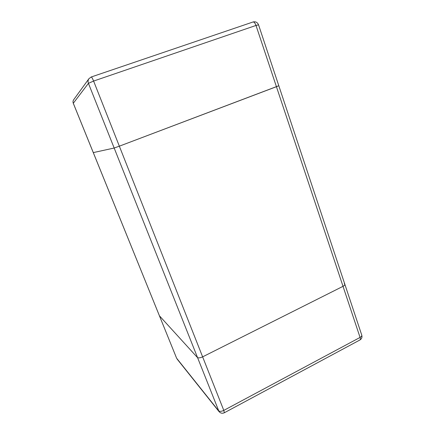 <?xml version="1.0" encoding="UTF-8"?>
<svg xmlns="http://www.w3.org/2000/svg" width="435" height="435" viewBox="0 0 435 435"><rect width="100%" height="100%" fill="white"/><g stroke="black" fill="none" stroke-linecap="round" stroke-linejoin="round"><path stroke-width="0.65" d="M343.019 286.328C344.379 285.616 344.988 284.947 344.857 284.332C344.988 284.947 344.379 285.616 343.019 286.328L202.628 356.852L343.019 286.328L276.432 86.695L119.348 146.176L114.139 148.036L93.28 152.603L114.139 148.036L119.348 146.176L278.802 85.739L276.432 86.695L256.003 25.447L258.548 24.838C257.444 22.321 255.584 21.369 252.969 21.984C254.073 21.842 255.084 22.995 256.003 25.447L93.601 81.057C92.524 78.425 91.736 77.071 91.236 76.984L88.947 78.67C87.984 80.094 87.81 81.649 88.43 83.341L93.601 81.057L202.628 356.852C200.133 357.978 198.371 358.179 197.354 357.445L159.433 315.815L197.354 357.445C198.371 358.179 200.133 357.978 202.628 356.852L223.797 410.401C221.366 411.543 219.604 411.646 218.517 410.7L176.621 358.228L73.303 103.264L88.43 83.341L219.044 411.608C220.567 413.277 222.334 413.658 224.346 412.755L223.797 410.401L360.066 337.435C360.49 338.783 360.452 339.626 359.952 339.958C361.702 338.849 362.312 337.261 361.779 335.195C361.953 335.94 361.382 336.685 360.066 337.435L343.019 286.328M278.367 85.858L278.802 85.739L258.548 24.838M344.243 283.81L344.857 284.332L278.802 85.739M91.171 77.033L88.947 78.67L73.694 99.702C72.949 100.806 72.814 102.007 73.292 103.302L73.303 103.264C72.83 101.98 72.96 100.795 73.694 99.702M252.789 22.071L91.236 76.984M176.621 358.228L73.292 103.302M219.044 411.608L177.127 359.092M359.952 339.958L224.346 412.755M344.857 284.332L361.779 335.195"/></g></svg>
